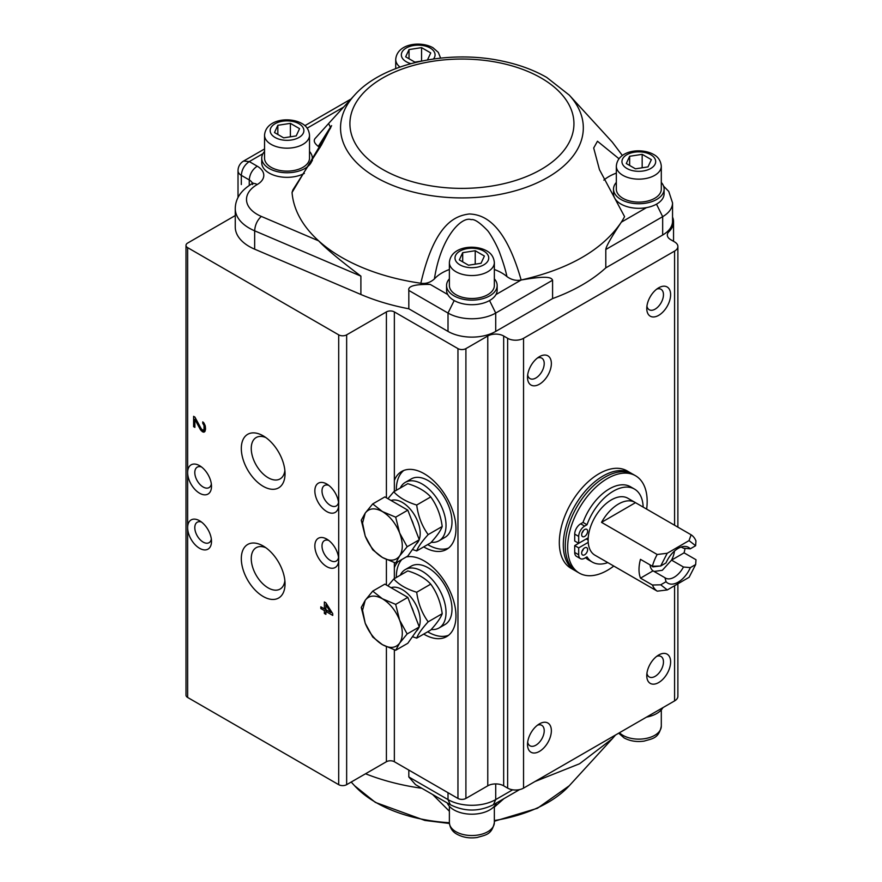 <?xml version="1.0" encoding="UTF-8"?>
<svg xmlns="http://www.w3.org/2000/svg" width="882" height="882" viewBox="0 0 882 882"><rect width="100%" height="100%" fill="white"/><g stroke="black" fill="none" stroke-linecap="round" stroke-linejoin="round"><path stroke-width="1.32" d="M607.808 562.606A42.16 24.343 -60 0 1 592.296 562.088A42.16 24.343 -60 0 1 587.004 556.862L584.656 558.218A8.434 4.873 -60 0 1 580.433 558.637L576.464 556.344A8.434 4.873 -60 0 1 574.711 552.474L574.711 545.594L586.243 538.946L588.14 540.038M613.784 566.057A56.216 32.458 -60 0 1 579.309 573.102A56.216 32.458 -60 0 1 579.309 508.197A56.216 32.458 -60 0 1 635.525 475.74A56.216 32.458 -60 0 1 647.168 501.472A56.216 32.458 -60 0 1 646.649 509.123M574.711 534.128L578.691 536.41L578.691 543.301L574.711 541.008L574.711 534.128A8.434 4.873 -60 0 1 580.676 523.798L583.035 522.431A42.16 24.343 -60 0 1 630.487 486.765L634.456 489.058A42.16 24.343 -60 0 1 643.165 507.106M592.296 562.088L588.316 559.783A42.16 24.343 -60 0 1 585.549 557.7M574.711 545.594L578.691 547.887L578.691 554.778A8.434 4.873 -60 0 0 580.433 558.637M578.691 543.301L588.217 537.8A32.888 18.985 120 0 0 588.217 542.386L578.691 547.887M635.525 475.74L633.133 474.362A56.216 32.458 120 0 0 576.916 506.819A56.216 32.458 120 0 0 576.916 571.734L579.309 573.102M578.691 536.41A8.434 4.873 -60 0 1 584.656 526.091L587.004 524.724A42.16 24.343 -60 0 1 634.456 489.058M583.035 522.431L587.004 524.724M662.669 235.02L662.669 216.663A33.725 19.47 0 0 0 672.547 202.893L672.547 221.25A33.725 19.47 180 0 1 662.669 235.02L605.802 267.852A170.05 98.178 180 0 1 552.584 298.579L495.717 331.412A33.725 19.47 180 0 1 448.012 331.412L408.818 308.788A170.05 98.178 180 0 1 360.892 294.489L254.655 249.176A47.782 27.585 0 0 1 235.262 226.994L235.262 208.626A47.782 27.585 0 0 0 254.655 230.819L360.892 276.121L360.892 294.489M569.254 95.091L546.752 77.44C533.808 70.02 518.969 64.562 502.244 61.067C448.056 49.315 382.711 63.394 354.608 95.091L354.608 95.091A121.385 70.086 180 0 0 376.096 177.392A121.385 70.086 180 0 0 534.007 184.228A121.385 70.086 180 0 0 569.254 95.091L612.284 142.112L622.405 155.497M284.875 580.72A23.891 13.792 60 0 1 280.09 589.066A23.891 13.792 60 0 1 261.678 582.66A23.891 13.792 60 0 1 251.249 558.615A23.891 13.792 60 0 1 256.199 547.678A23.891 13.792 60 0 1 265.824 547.711M241.315 558.615A30.914 17.849 -120 0 0 263.178 596.486A30.914 17.849 -120 0 0 285.04 583.862A30.914 17.849 -120 0 0 263.178 545.991A30.914 17.849 -120 0 0 241.315 558.615M186.003 245.35L186.003 695.17A5.623 3.241 0 0 0 187.645 697.464L338.699 784.671L338.699 559.761A16.868 9.735 -120 0 0 326.781 539.111A16.868 9.735 -120 0 0 314.852 545.991A16.868 9.735 -120 0 0 326.781 566.652A16.868 9.735 -120 0 0 338.699 559.761L338.699 504.68A16.868 9.735 -120 0 0 326.781 484.031A16.868 9.735 -120 0 0 314.852 490.91A16.868 9.735 -120 0 0 326.781 511.571A16.868 9.735 -120 0 0 338.699 504.68L338.699 334.851L187.645 247.644A5.623 3.241 180 0 1 186.003 245.35A5.623 3.241 180 0 1 187.645 243.057L235.262 215.561M187.645 247.644L187.645 472.554A16.868 9.735 -120 0 0 199.575 493.214A16.868 9.735 -120 0 0 211.504 486.324A16.868 9.735 -120 0 0 199.575 465.674A16.868 9.735 -120 0 0 187.645 472.554L187.645 527.634A16.868 9.735 -120 0 0 199.575 548.295A16.868 9.735 -120 0 0 211.504 541.405A16.868 9.735 -120 0 0 199.575 520.755A16.868 9.735 -120 0 0 187.645 527.634L187.645 697.464M241.315 448.453A30.914 17.849 -120 0 0 263.178 486.324A30.914 17.849 -120 0 0 285.04 473.7A30.914 17.849 -120 0 0 263.178 435.84A30.914 17.849 -120 0 0 241.315 448.453M201.228 428.751L194.878 417.065L193.61 416.326L193.61 426.656L194.878 427.384L194.878 419.358L200.468 429.755L202.75 431.926L204.778 431.662L205.539 429.236L205.285 425.94L203.764 422.765L202.75 421.894L202.75 423.327L204.018 425.488L204.018 429.501L202.75 430.207L201.228 428.751M332.735 613.696L332.735 615.416L325.888 611.469L325.888 614.335L324.367 613.453L324.367 610.587L320.816 608.536L320.816 606.816L324.367 608.867L324.367 601.976L325.888 602.858L332.735 613.696M338.545 502.343A11.808 6.813 60 0 1 336.251 505.959A11.808 6.813 60 0 1 324.455 499.146A11.808 6.813 60 0 1 324.455 485.508A11.808 6.813 60 0 1 328.721 485.343M338.699 784.671A5.623 3.241 0 0 0 346.648 784.671L346.648 334.851A5.623 3.241 180 0 1 338.699 334.851M346.648 334.851L386.404 311.908A5.623 3.241 0 0 1 394.353 311.908L457.956 348.622A5.623 3.241 180 0 0 465.905 348.622L487.768 335.998L487.768 785.818A11.245 6.494 180 0 1 503.666 785.818L507.635 788.122A11.245 6.494 0 0 0 523.544 788.122L674.587 700.903A11.245 6.494 0 0 0 677.883 696.317L677.883 583.796M672.547 217.104A33.725 19.47 180 0 1 673.55 221.834A33.725 19.47 180 0 1 668.887 231.723A11.245 6.494 0 0 0 667.321 235.02A11.245 6.494 0 0 0 670.618 239.617L674.587 241.911A11.245 6.494 180 0 1 677.883 246.497A11.245 6.494 180 0 1 674.587 251.083L523.544 338.302A11.245 6.494 180 0 1 507.635 338.302L503.666 335.998A11.245 6.494 0 0 0 487.768 335.998M605.802 267.852L605.802 249.496C605.989 246.574 611.171 237.467 621.336 222.165C602.483 249.849 569.088 269.12 521.152 280.013C546.708 275.57 551.393 277.235 552.584 280.222L552.584 298.579M408.818 308.788L408.818 290.421C407.738 286.165 414.882 284.169 430.251 284.434A170.05 98.178 180 0 1 420.835 283.243A170.05 98.178 180 0 1 341.687 257.401A170.05 98.178 180 0 1 318.656 240.863C325.458 248.195 339.526 259.947 360.892 276.121M487.768 785.818L465.905 798.442A5.623 3.241 0 0 1 457.956 798.442L394.353 761.728L394.353 649.847M346.648 784.671L386.404 761.728A5.623 3.241 180 0 1 394.353 761.728M365.545 773.768A170.05 98.178 -0 0 0 421.85 788.288M519.641 789.577L493.391 804.737C479.036 811.804 464.693 811.804 450.338 804.737L415.532 784.638L408.818 776.965L408.818 770.074M534.911 781.551L579.584 763.757L612.284 738.741L615.515 735.015M646.517 717.11A25.291 14.608 0 0 0 646.528 717.11A25.291 14.608 0 0 0 662.911 707.651M503.92 798.651L494.35 807.107M449.379 811.242L432.665 794.539M264.545 148.959L243.641 161.031L249.264 161.582C244.435 164.912 241.789 169.509 241.315 175.353L241.315 184.536M331.599 125.652L321.456 145.012L292.857 189.961L292.052 192.485A170.05 98.178 -0 0 0 318.656 240.863L261.337 216.421A36.537 21.091 180 0 1 257.213 184.536A22.491 12.987 -0 0 0 257.213 166.18C252.384 169.509 249.738 174.096 249.264 179.939A11.245 6.494 180 0 1 252.395 183.445M292.052 192.485L330.695 127.736L328.578 123.535L315.712 137.846C313.132 140.216 313.992 143.071 318.292 146.401A42.16 24.343 180 0 1 320.023 147.581M309.516 151.45A25.291 14.608 180 0 1 312.327 158.143A25.291 14.608 180 0 1 287.025 172.751A25.291 14.608 180 0 1 261.733 158.143L261.733 162.729A25.291 14.608 0 0 0 276.981 176.135A25.291 14.608 0 0 0 304.356 173.368M420.835 283.243C435.035 221.647 456.512 215.726 469.29 213.962C482.002 214.524 504.129 220.39 521.152 280.013C516.191 280.994 511.45 279.859 506.941 276.595C505.629 270.344 503.346 262.781 500.083 253.906C497.481 245.979 489.598 232.462 487.239 230.246C479.61 222.385 474.251 218.857 471.175 219.662C462.058 216.002 440.989 236.244 434.396 278.944C430.339 282.549 425.819 283.982 420.835 283.243M661.302 182.431A25.291 14.608 180 0 1 664.113 189.123A25.291 14.608 180 0 1 646.517 203.036A25.291 14.608 180 0 1 613.519 189.123L613.519 193.709A25.291 14.608 0 0 0 646.517 207.623L621.336 222.165A170.05 98.178 0 0 0 624.577 216.63L599.462 169.675L593.685 147.989L597.467 141.241L618.988 158.738M318.292 146.401L330.982 126.313M434.396 278.944A42.16 24.343 180 0 1 449.379 269.506M494.35 269.506A42.16 24.343 180 0 1 506.941 276.595M446.568 285.514L446.568 290.101A25.291 14.608 0 0 0 447.769 294.555A25.291 14.608 0 0 0 471.859 304.709A25.291 14.608 0 0 0 495.96 294.555A25.291 14.608 0 0 0 497.161 290.101L497.161 285.514A25.291 14.608 180 0 1 495.96 289.969A25.291 14.608 180 0 1 467.967 299.946A25.291 14.608 180 0 1 446.568 285.514A25.291 14.608 180 0 1 449.379 278.822M494.35 278.822A25.291 14.608 180 0 1 497.161 285.514M449.379 285.514A22.491 12.987 0 0 0 455.961 294.687A22.491 12.987 0 0 0 480.47 297.51A22.491 12.987 0 0 0 494.35 285.514L494.35 262.56A22.491 12.987 180 0 1 480.47 274.556A22.491 12.987 180 0 1 455.961 271.744A22.491 12.987 0 0 1 449.379 262.56L449.379 285.514M475.222 250.731L462.686 252.671L459.324 259.914L468.507 265.217L481.043 263.277L484.405 256.034L475.222 250.731L475.222 264.17M462.686 261.855L462.686 252.671M603.839 180.126A42.16 24.343 180 0 1 616.331 173.126M613.519 189.123A25.291 14.608 180 0 1 616.331 182.431M646.517 207.623A25.291 14.608 0 0 0 664.113 193.709L664.113 189.123M616.331 189.123A22.491 12.987 0 0 0 622.913 198.307A22.491 12.987 0 0 0 647.421 201.118A22.491 12.987 0 0 0 661.302 189.123L661.302 166.169A22.491 12.987 180 0 1 647.421 178.164A22.491 12.987 180 0 1 622.913 175.353A22.491 12.987 0 0 1 616.331 166.169L616.331 189.123M642.173 154.339L629.638 156.279L626.275 163.523L635.459 168.826L647.994 166.885L651.357 159.642L642.173 154.339L642.173 167.789M629.638 165.463L629.638 156.279M261.733 158.143A25.291 14.608 180 0 1 264.545 151.45M264.545 158.143A22.491 12.987 0 0 0 271.127 167.326A22.491 12.987 0 0 0 295.635 170.138A22.491 12.987 0 0 0 309.516 158.143L309.516 135.189A22.491 12.987 180 0 1 295.635 147.184A22.491 12.987 180 0 1 271.127 144.372A22.491 12.987 0 0 1 264.545 135.189L264.545 158.143M290.387 123.359L277.841 125.299L274.489 132.543L283.662 137.846L296.209 135.905L299.571 128.662L290.387 123.359L290.387 136.798M277.841 134.483L277.841 125.299M421.563 61.067L421.563 47.628L409.028 49.568L405.665 56.812L414.838 62.104L421.673 61.056M421.563 47.628L430.747 52.931L427.483 59.943M409.028 58.752L409.028 49.568M447.251 802.951A25.291 14.608 0 0 0 470.889 814.185A25.291 14.608 0 0 0 495.96 804.042A25.291 14.608 0 0 0 496.489 802.951M394.353 578.647L394.353 562.639M394.353 491.439L394.353 311.908M423.713 634.092A44.971 25.964 -120 0 0 446.656 636.583A44.971 25.964 -120 0 0 448.662 588.371A44.971 25.964 -120 0 0 406.293 556.939M397.859 561.812A44.971 25.964 -120 0 0 394.353 567.644M396.338 577.49A44.971 25.964 60 0 1 396.338 576.982A44.971 25.964 60 0 1 401.839 559.508M448.552 635.283A44.971 25.964 60 0 1 427.693 631.799M423.713 546.884A44.971 25.964 -120 0 0 446.656 549.365A44.971 25.964 -120 0 0 446.656 497.437A44.971 25.964 -120 0 0 401.674 471.473A44.971 25.964 -120 0 0 394.353 480.436M400.285 575.218A33.725 19.47 60 0 1 405.312 569.574L411.277 566.123A33.725 19.47 60 0 1 437.263 575.163A33.725 19.47 60 0 1 451.992 609.109A33.725 19.47 60 0 1 445.002 624.544L439.038 627.984A33.725 19.47 60 0 1 431.232 629.483M405.312 569.574A33.725 19.47 60 0 1 431.309 578.603A33.725 19.47 60 0 1 446.027 612.549A33.725 19.47 60 0 1 439.038 627.984M430.725 584.138C425.444 578.36 417.792 573.939 407.782 570.897L393.747 578.989C399.039 584.777 406.69 589.187 416.701 592.241C418.156 603.453 421.982 613.321 428.178 621.821L442.202 613.718C440.735 602.494 436.91 592.627 430.725 584.138L416.701 592.241M428.178 621.821C421.982 628.623 418.156 634.07 416.701 638.138L430.725 630.046C436.91 623.243 440.735 617.797 442.202 613.718M387.926 585.891L393.747 578.989M416.701 638.138L412.445 636.683M391.057 587.699A25.302 14.608 60 0 1 410.009 596.067A25.302 14.608 60 0 1 420.185 620.586A25.302 14.608 60 0 1 419.215 626.749M418.939 627.444A25.302 14.608 60 0 1 416.304 631.192M413.537 612.119A16.868 9.735 -120 0 0 411.387 606.584M413.537 524.9A16.868 9.735 -120 0 0 411.387 519.366M391.057 500.491A25.302 14.608 60 0 1 412.567 512.067A25.302 14.608 60 0 1 419.215 539.541M418.939 540.236A25.302 14.608 60 0 1 416.304 543.985M387.926 498.683L393.747 491.781C399.039 497.558 406.69 501.979 416.701 505.033C418.156 516.246 421.982 526.102 428.178 534.602C421.982 541.416 418.156 546.862 416.701 550.93L412.445 549.475M393.747 491.781L407.782 483.678C417.792 486.732 425.444 491.153 430.725 496.93L416.701 505.033M416.701 550.93L430.725 542.827C436.91 536.024 440.735 530.589 442.202 526.51C440.735 515.275 436.91 505.419 430.725 496.93M400.285 488.011A33.725 19.47 60 0 1 405.312 482.355A33.725 19.47 60 0 1 431.309 491.395A33.725 19.47 60 0 1 446.027 525.341A33.725 19.47 60 0 1 439.038 540.776A33.725 19.47 60 0 1 431.232 542.276M405.312 482.355L411.277 478.915A33.725 19.47 60 0 1 437.263 487.955A33.725 19.47 60 0 1 451.992 521.901A33.725 19.47 60 0 1 445.002 537.336L439.038 540.776M448.552 548.075A44.971 25.964 60 0 1 427.693 544.58M396.338 490.282A44.971 25.964 60 0 1 403.758 470.481M428.178 534.602L442.202 526.51M407.153 546.741L399.634 532.982L395.676 517.172L382.424 511.571L372.722 503.92L384.861 496.908L407.815 510.16L419.292 539.74L407.153 546.741L399.634 555.936L395.676 563.069L407.815 556.057L419.292 539.74M399.634 532.982C403.173 542.673 403.173 550.324 399.634 555.936C395.665 560.996 389.932 561.514 382.424 557.468C374.927 552.849 369.183 545.704 365.214 536.058L362.546 523.048L365.214 513.103C369.183 508.043 374.927 507.525 382.424 511.571C389.932 516.191 395.665 523.335 399.634 532.982M395.676 517.172L407.815 510.16M362.546 523.048L361.256 520.248L365.214 513.103L372.722 503.92M361.256 520.248L365.214 536.058L372.722 549.817L382.424 557.468L395.676 563.069M407.153 633.96L399.634 620.189L395.676 604.379L382.424 598.779L372.722 591.127L384.861 584.127L407.815 597.368L419.292 626.948L407.153 633.96L399.634 643.143L395.676 650.277L407.815 643.276L419.292 626.948M399.634 620.189C403.173 629.88 403.173 637.532 399.634 643.143C395.665 648.215 389.932 648.722 382.424 644.676C374.927 640.056 369.183 632.923 365.214 623.265L362.546 610.256L365.214 600.311C369.183 595.251 374.927 594.733 382.424 598.779C389.932 603.398 395.665 610.542 399.634 620.189M395.676 604.379L407.815 597.368M362.546 610.256L361.256 607.455L365.214 600.311L372.722 591.127M361.256 607.455L365.214 623.265L372.722 637.024L382.424 644.676L395.676 650.277M583.366 530.611A4.212 2.437 -60 0 1 581.966 533.048M583.366 548.968A4.212 2.437 -60 0 1 581.966 551.404M588.217 542.386A32.888 18.985 120 0 0 594.942 555.197L602.097 559.331A32.888 18.985 -60 0 1 601.623 559.034L657.266 591.161A32.888 18.985 -60 0 1 652.437 585.02L640.508 578.14A32.888 18.985 -60 0 1 640.464 559.342L652.393 566.233A32.888 18.985 -60 0 1 657.178 554.491L601.524 522.365A32.888 18.985 -60 0 1 634.985 502.365A32.888 18.985 -60 0 1 635.47 502.663L691.113 534.79A32.888 18.985 -60 0 1 695.953 540.931L695.622 545.726L690.286 548.825A20.672 11.94 120 0 0 683.385 546.498A20.672 11.94 120 0 0 666.009 562.925L660.673 566.024L667.222 553.268L657.178 554.491M685.049 548.339A32.888 18.985 -60 0 1 684.068 552.838L695.997 559.728L695.666 564.524L690.33 567.622L683.462 567.005A17.431 10.066 -60 0 1 665.48 578.074A17.431 10.066 -60 0 1 664.973 577.743L653.044 570.852L640.508 578.14M634.985 502.365L627.83 498.242A32.888 18.985 120 0 0 603.42 506.092A32.888 18.985 120 0 0 588.217 537.8M584.656 536.41A4.212 2.437 120 0 0 587.401 532.695A4.212 2.437 120 0 0 586.762 529.321A4.212 2.437 120 0 0 582.539 531.758A4.212 2.437 120 0 0 582.539 536.62A4.212 2.437 120 0 0 584.656 536.41M584.656 554.778A4.212 2.437 120 0 0 587.401 551.063A4.212 2.437 120 0 0 586.762 547.678A4.212 2.437 120 0 0 582.539 550.114A4.212 2.437 120 0 0 582.539 554.987A4.212 2.437 120 0 0 584.656 554.778M650.034 564.866A17.431 10.066 120 0 0 653.044 570.852M684.068 552.838L671.533 560.125A17.431 10.066 120 0 0 674.465 551.085M683.462 567.005L671.533 560.125L662.305 570.301L654.08 571.459M660.144 566.035L652.856 566.883L651.5 565.715M690.286 548.825L683.418 548.218A17.431 10.066 120 0 0 682.911 547.887A17.431 10.066 120 0 0 680.794 547.149M683.418 548.218L682.37 547.612M652.393 566.233L660.673 566.024M691.113 534.79L689.029 540.611L667.222 553.268M601.524 522.365L635.47 502.663M689.029 540.611L695.622 545.726M664.973 577.743L666.053 581.712A20.672 11.94 120 0 0 690.33 567.622M695.666 564.524L689.118 577.28L667.31 589.937L660.717 584.81L652.437 585.02M657.266 591.161L667.31 589.937M666.053 581.712L660.717 584.81M632.151 473.832L627.168 470.922A56.216 32.458 120 0 0 583.851 485.982A56.216 32.458 120 0 0 559.32 542.551A56.216 32.458 120 0 0 570.963 568.284L575.968 571.139M670.618 294.698A16.868 9.735 120 0 0 658.689 287.808A16.868 9.735 120 0 0 646.771 308.468A16.868 9.735 120 0 0 658.689 315.348A16.868 9.735 120 0 0 670.618 294.698M551.36 363.538A16.868 9.735 120 0 0 539.442 356.659A16.868 9.735 120 0 0 527.513 377.309A16.868 9.735 120 0 0 539.442 384.199A16.868 9.735 120 0 0 551.36 363.538M646.771 675.667A16.868 9.735 120 0 0 658.689 682.547A16.868 9.735 120 0 0 670.618 661.897A16.868 9.735 120 0 0 658.689 655.006A16.868 9.735 120 0 0 646.771 675.667M527.513 744.507A16.868 9.735 120 0 0 539.442 751.398A16.868 9.735 120 0 0 551.36 730.737A16.868 9.735 120 0 0 539.442 723.857A16.868 9.735 120 0 0 527.513 744.507M656.737 289.12A11.808 6.813 -60 0 1 661.015 289.285A11.808 6.813 -60 0 1 663.462 294.698A11.808 6.813 -60 0 1 658.314 306.572A11.808 6.813 -60 0 1 649.207 309.736A11.808 6.813 -60 0 1 646.925 306.12M537.491 357.971A11.808 6.813 -60 0 1 541.769 358.136A11.808 6.813 -60 0 1 544.216 363.538A11.808 6.813 -60 0 1 539.056 375.423A11.808 6.813 -60 0 1 529.961 378.587A11.808 6.813 -60 0 1 527.679 374.971M656.737 656.318A11.808 6.813 -60 0 1 661.015 656.484A11.808 6.813 -60 0 1 663.462 661.897A11.808 6.813 -60 0 1 658.314 673.771A11.808 6.813 -60 0 1 649.207 676.935A11.808 6.813 -60 0 1 646.925 673.319M537.491 725.169A11.808 6.813 -60 0 1 541.769 725.335A11.808 6.813 -60 0 1 541.769 738.973A11.808 6.813 -60 0 1 529.961 745.786A11.808 6.813 -60 0 1 527.679 742.17M338.545 557.424A11.808 6.813 60 0 1 336.251 561.04A11.808 6.813 60 0 1 327.156 557.876A11.808 6.813 60 0 1 322.007 545.991A11.808 6.813 60 0 1 324.455 540.589A11.808 6.813 60 0 1 328.721 540.423M211.338 539.067A11.808 6.813 60 0 1 209.056 542.684A11.808 6.813 60 0 1 199.96 539.519A11.808 6.813 60 0 1 194.801 527.634A11.808 6.813 60 0 1 197.248 522.232A11.808 6.813 60 0 1 201.526 522.056M211.338 483.986A11.808 6.813 60 0 1 209.056 487.603A11.808 6.813 60 0 1 199.96 484.438A11.808 6.813 60 0 1 194.801 472.554A11.808 6.813 60 0 1 197.248 467.151A11.808 6.813 60 0 1 201.526 466.986M265.824 437.549A23.891 13.792 -120 0 0 256.199 437.516A23.891 13.792 -120 0 0 256.199 465.112A23.891 13.792 -120 0 0 280.09 478.904A23.891 13.792 -120 0 0 284.875 470.558M205.539 428.884L203.51 430.074M205.539 428.63L204.018 429.501M205.473 427.527L204.271 428.222M205.341 426.447L204.271 427.075M204.944 424.959L204.018 425.488M204.381 423.834L203.51 424.341M203.742 422.743L202.75 423.327M204.8 431.629L203.764 432.224M205.219 430.923L202.75 431.926M204.734 430.78L202.243 431.64M204.227 430.493L203.654 429.997M202.463 430.041L201.228 430.769M201.548 429.126L200.468 429.755M195.826 418.807L194.878 419.358M194.878 425.929L193.61 426.656M195.606 418.939L195.606 418.388M331.202 612.24L332.172 612.792M327.376 610.598L325.888 611.469M325.888 612.571L324.367 613.453M326.351 610.013L326.351 611.193M325.888 609.705L324.367 610.587M324.863 608.58L325.888 609.164M322.305 607.676L320.816 608.536M325.888 607.985L324.367 608.867M326.351 603.597L326.351 604.6M326.814 604.324L325.888 604.865L330.706 612.527L331.654 611.976M325.888 604.865L325.888 609.738L330.706 612.527M580.676 523.798L584.656 526.091M574.711 552.474L578.691 554.778M672.547 202.893L668.754 191.416L663.573 186.124M656.495 204.161L662.669 216.663L605.802 249.496M448.012 331.412L448.012 313.055A33.725 19.47 0 0 0 495.717 313.055L552.584 280.222M489.543 300.542L495.717 313.055L495.717 331.412M454.186 300.542L448.012 313.055L408.818 290.421M261.337 216.421C257.279 220.136 255.052 224.932 254.655 230.819L254.655 249.176M249.264 185.418L249.264 179.939L241.315 175.353A11.245 6.494 0 0 1 238.019 170.766L238.019 197.491M408.818 776.965L448.012 799.588L448.012 792.709M495.717 783.922L495.717 799.588A33.725 19.47 180 0 1 448.012 799.588L450.338 804.737M493.391 804.737L495.717 799.588L512.685 789.798M661.302 709.9L661.302 726.151A22.491 12.987 -0 0 1 647.421 738.146A22.491 12.987 -0 0 1 622.913 735.334A22.491 12.987 180 0 1 619.451 732.744M449.423 823.479L424.881 820.436L375.379 802.399L354.608 785.763A121.385 70.086 0 0 0 376.096 802.576A121.385 70.086 0 0 0 449.379 822.719M494.35 820.547A121.385 70.086 0 0 0 569.254 785.763L612.284 738.741M262.935 153.689L249.264 161.582L257.213 166.18M343.594 107.119L307.157 128.166M495.96 294.555L521.152 280.013M430.251 284.434L447.769 294.555M483.788 251.083A16.868 9.735 180 0 1 483.788 264.854A16.868 9.735 180 0 1 459.941 264.854A16.868 9.735 180 0 1 459.941 251.083A16.868 9.735 180 0 1 483.788 251.083M541.129 77.991A112.003 64.662 180 0 1 490.921 186.179A112.003 64.662 180 0 1 353.737 106.976A112.003 64.662 180 0 1 541.129 77.991M650.74 154.703A16.868 9.735 180 0 1 650.74 168.473A16.868 9.735 180 0 1 626.893 168.473A16.868 9.735 180 0 1 626.893 154.703A16.868 9.735 180 0 1 650.74 154.703M252.561 184.536L252.958 182.949L251.59 183.974A11.245 6.494 60 0 1 257.213 184.536M298.954 123.723A16.868 9.735 180 0 1 298.954 137.482A16.868 9.735 180 0 1 275.096 137.482A16.868 9.735 180 0 1 275.096 123.723A16.868 9.735 180 0 1 298.954 123.723M395.72 68.62L395.72 59.458A22.491 12.987 0 0 0 399.965 67.054M410.891 63.647A16.868 9.735 180 0 1 406.282 61.751A16.868 9.735 180 0 1 406.282 47.981A16.868 9.735 180 0 1 430.129 47.981A16.868 9.735 180 0 1 433.481 58.984M494.35 806.28L494.35 822.542A22.491 12.987 -0 0 1 480.47 834.537A22.491 12.987 -0 0 1 455.961 831.726A22.491 12.987 180 0 1 449.379 822.542L449.379 806.28M386.404 761.728L386.404 646.738M386.404 585.009L386.404 559.53M386.404 497.801L386.404 311.908M457.956 798.442L457.956 348.622M631.148 473.215A56.216 32.458 120 0 0 587.831 488.275A56.216 32.458 120 0 0 563.289 544.844A56.216 32.458 120 0 0 574.932 570.577M523.544 338.302L523.544 788.122M674.587 700.903L674.587 585.714M674.587 525.253L674.587 251.083M507.635 338.302L507.635 788.122M503.666 335.998L503.666 785.818M465.905 348.622L465.905 798.442M661.302 726.151C658.755 738.796 652.03 738.598 644.224 741.089C636.749 742.181 630.035 741.123 624.081 737.903L618.69 733.185M354.608 785.763L351.201 782.047M354.608 95.091L328.567 123.546M494.35 262.56C493.81 257.147 491.23 253.233 486.599 250.808C474.13 243.829 450.636 246.695 449.379 262.56M661.302 166.169C660.761 160.756 658.181 156.842 653.551 154.416C641.082 147.437 617.587 150.304 616.331 166.169M251.59 183.974C240.852 190.523 235.406 198.748 235.262 208.626M350.97 99.06L304.885 125.674M243.641 161.031A11.245 11.245 0 0 0 238.019 170.766M312.327 160.756L312.327 158.143M309.516 135.189C308.976 129.775 306.396 125.861 301.765 123.436C289.296 116.457 265.802 119.324 264.545 135.189M440.603 58.102L438.288 52.369L432.941 47.705C420.471 40.726 396.977 43.593 395.72 59.458M569.254 785.763L537.436 808.276L494.35 821.252M494.35 822.542C491.803 835.177 485.078 834.989 477.272 837.47C469.797 838.562 463.083 837.503 457.13 834.295C452.488 831.858 449.897 827.933 449.379 822.542M677.883 246.497L677.883 527.149M673.55 221.834L673.55 241.315"/></g></svg>
